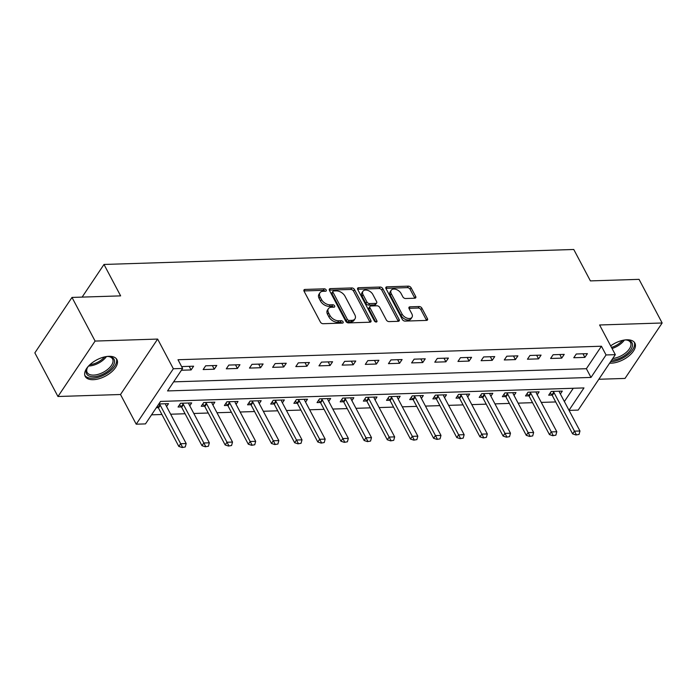 <?xml version="1.0" encoding="UTF-8"?>
<svg xmlns="http://www.w3.org/2000/svg" width="697" height="697" viewBox="0 0 697 697"><rect width="100%" height="100%" fill="white"/><g stroke="black" fill="none" stroke-linecap="round" stroke-linejoin="round"><path stroke-width="1.05" d="M326.213 289.987A1.577 0.985 33.8 0 0 324.305 288.828L304.972 289.438A2.257 1.403 33.8 0 0 304.005 289.9A2.257 1.403 33.8 0 0 304.066 291.215L320.393 322.058A2.257 1.403 33.8 0 0 323.12 323.713L342.445 323.094A1.577 0.985 33.8 0 0 343.124 322.772A1.577 0.985 33.8 0 0 343.081 321.857A1.577 0.985 33.8 0 0 341.173 320.698L338.672 320.777A7.231 4.487 33.8 0 1 329.951 315.48L328.592 312.909A7.231 4.487 33.8 0 1 328.409 308.701A7.231 4.487 33.8 0 1 331.511 307.238L334.011 307.159A1.577 0.985 33.8 0 0 334.691 306.837A1.577 0.985 33.8 0 0 334.647 305.922A1.577 0.985 33.8 0 0 332.739 304.763L330.239 304.842A7.231 4.487 33.8 0 1 321.517 299.544L320.15 296.974A7.231 4.487 33.8 0 1 319.967 292.766A7.231 4.487 33.8 0 1 323.068 291.302L325.569 291.224A1.577 0.985 33.8 0 0 326.248 290.902A1.577 0.985 33.8 0 0 326.213 289.987M325.055 291.241A1.577 0.985 33.8 0 0 323.295 290.327L303.97 290.937A2.257 1.403 33.8 0 0 303.944 290.937M341.922 323.112A1.577 0.985 33.8 0 0 340.171 322.197L337.67 322.275L338.672 320.777M333.488 307.177A1.577 0.985 33.8 0 0 331.737 306.262L329.237 306.34L330.239 304.842M609.631 363.163A17.948 9.209 152.1 0 0 611.199 363.181A17.948 9.209 152.1 0 0 629.234 355.67A17.948 9.209 152.1 0 0 634.889 343.098A17.948 9.209 152.1 0 0 626.856 339.805A17.948 9.209 152.1 0 0 610.668 345.869M108.906 356.315A17.948 9.209 152.1 0 0 90.871 363.834A17.948 9.209 152.1 0 0 85.217 376.406A17.948 9.209 152.1 0 0 93.25 379.691A17.948 9.209 152.1 0 0 111.285 372.181A17.948 9.209 152.1 0 0 116.939 359.608A17.948 9.209 152.1 0 0 108.906 356.315M414.776 298.22A2.257 1.403 33.8 0 0 415.752 297.767A2.257 1.403 33.8 0 0 415.691 296.452L411.108 287.8A2.257 1.403 33.8 0 0 408.381 286.145L386.922 286.833A2.257 1.403 33.8 0 0 385.946 287.286A2.257 1.403 33.8 0 0 386.007 288.602L402.335 319.444A2.257 1.403 33.8 0 0 405.062 321.099L426.529 320.411A2.257 1.403 33.8 0 0 427.496 319.958A2.257 1.403 33.8 0 0 427.435 318.642L421.903 308.187A2.257 1.403 33.8 0 0 419.176 306.532L409.993 306.828A2.257 1.403 33.8 0 0 409.026 307.281A2.257 1.403 33.8 0 0 409.078 308.597L411.822 313.781A6.046 3.755 33.8 0 1 411.979 317.301A6.046 3.755 33.8 0 1 407.144 318.172A6.046 3.755 33.8 0 1 402.091 314.094L391.348 293.785A6.046 3.755 33.8 0 1 391.191 290.266A6.046 3.755 33.8 0 1 396.027 289.403A6.046 3.755 33.8 0 1 401.071 293.481L402.866 296.861A2.257 1.403 33.8 0 0 405.593 298.516L414.776 298.22M173.631 381.86L586.377 368.704L601.433 346.226L606.05 354.956L615.32 354.66L578.179 410.097L569.066 410.394M71.991 297.427L95.097 341.068L57.956 396.506L34.85 352.865L71.991 297.427L120.633 295.877L103.992 264.459L573.762 249.482L590.403 280.9L639.044 279.349L662.15 322.99L599.603 324.985L615.32 354.66M57.956 396.506L120.503 394.511L157.635 339.073L95.097 341.068M157.635 339.073L173.353 368.748L182.614 368.452L167.559 390.93L590.995 377.434L606.05 354.956M601.433 346.226L177.996 359.73L182.614 368.452M354.538 289.603A2.257 1.403 33.8 0 0 351.811 287.948L330.352 288.628A2.257 1.403 33.8 0 0 329.376 289.089A2.257 1.403 33.8 0 0 329.437 290.405L345.764 321.247A2.257 1.403 33.8 0 0 348.491 322.903L369.959 322.214A2.257 1.403 33.8 0 0 370.926 321.761A2.257 1.403 33.8 0 0 370.874 320.446L354.538 289.603L353.536 291.102A2.257 1.403 33.8 0 0 350.809 289.447L329.35 290.126A2.257 1.403 33.8 0 0 329.315 290.135L330.352 288.628M358.633 287.73L380.1 287.042A2.257 1.403 33.8 0 1 382.827 288.697L399.154 319.54A2.257 1.403 33.8 0 1 399.215 320.855A2.257 1.403 33.8 0 1 398.24 321.317L389.057 321.605A2.257 1.403 33.8 0 1 386.33 319.949L379.708 307.447A2.257 1.403 33.8 0 0 376.981 305.791L370.891 305.983A2.257 1.403 33.8 0 0 369.915 306.436A2.257 1.403 33.8 0 0 369.976 307.752L376.868 320.777A1.577 0.985 33.8 0 1 376.911 321.7A1.577 0.985 33.8 0 1 375.648 321.927A1.577 0.985 33.8 0 1 374.324 320.855L357.727 289.499A2.257 1.403 33.8 0 1 357.666 288.183A2.257 1.403 33.8 0 1 358.633 287.73L357.631 289.229L379.098 288.541L380.1 287.042M598.836 379.264L625.009 378.427L662.15 322.99M181.412 370.246L191.1 369.941L193.609 366.195L182.492 366.552L181.995 367.284M203.149 369.558L214.267 369.201L216.776 365.455L205.659 365.812L203.149 369.558M226.307 368.818L237.433 368.46L239.942 364.714L228.816 365.071L226.307 368.818M249.474 368.077L260.591 367.728L263.1 363.982L251.983 364.331L249.474 368.077M272.64 367.345L283.757 366.988L286.267 363.242L275.149 363.599L272.64 367.345M295.807 366.605L306.924 366.247L309.433 362.501L298.316 362.858L295.807 366.605M318.965 365.864L330.082 365.507L332.591 361.76L321.474 362.118L318.965 365.864M342.131 365.123L353.248 364.775L355.758 361.029L344.64 361.377L342.131 365.123M365.298 364.392L376.415 364.034L378.924 360.288L367.807 360.645L365.298 364.392M388.456 363.651L399.581 363.294L402.091 359.547L390.965 359.905L388.456 363.651M411.622 362.91L422.739 362.553L425.248 358.807L414.131 359.164L411.622 362.91M434.789 362.17L445.906 361.821L448.415 358.075L437.298 358.424L434.789 362.17M457.955 361.438L469.072 361.081L471.581 357.334L460.464 357.692L457.955 361.438M481.113 360.697L492.23 360.34L494.739 356.594L483.622 356.951L481.113 360.697M504.279 359.957L515.397 359.6L517.906 355.853L506.789 356.211L504.279 359.957M527.446 359.216L538.563 358.868L541.072 355.122L529.955 355.47L527.446 359.216M550.604 358.476L561.73 358.127L564.239 354.381L553.113 354.738L550.604 358.476M573.77 357.744L584.888 357.387L587.397 353.64L576.28 353.998L573.77 357.744M151.554 414.828L161.913 414.497M170.652 414.218L185.08 413.757M193.818 413.478L208.246 413.016M216.985 412.737L231.404 412.284M240.143 412.005L254.571 411.544M263.309 411.265L277.737 410.803M286.476 410.524L300.895 410.063M309.642 409.784L324.061 409.331M332.8 409.052L347.228 408.59M355.967 408.311L370.395 407.85M379.133 407.571L393.552 407.109M402.291 406.83L416.719 406.368M425.458 406.09L439.885 405.637M448.624 405.358L463.043 404.896M471.791 404.617L486.21 404.155M494.948 403.877L509.376 403.415M518.115 403.136L532.543 402.683M541.281 402.404L555.701 401.942M564.378 401.542L573.274 388.264M156.32 407.71L158.245 407.649M166.592 406.534L168.517 403.65L158.829 403.964M189.75 405.793L191.684 402.918L180.567 403.267L178.057 407.013L181.412 406.909M212.916 405.062L214.842 402.178L203.724 402.535L201.215 406.281L204.578 406.168M236.083 404.321L238.008 401.437L226.891 401.794L224.382 405.541L227.736 405.436M259.24 403.58L261.175 400.697L250.057 401.054L247.548 404.8L250.903 404.696M282.407 402.84L284.341 399.965L273.215 400.313L270.706 404.06L274.069 403.955M305.574 402.108L307.499 399.224L296.382 399.581L293.873 403.328L297.227 403.214M328.74 401.367L330.666 398.484L319.548 398.841L317.039 402.587L320.393 402.474M351.898 400.627L353.832 397.743L342.715 398.1L340.206 401.847L343.56 401.742M375.064 399.886L376.99 397.011L365.873 397.36L363.364 401.106L366.727 401.002M398.231 399.154L400.156 396.271L389.039 396.628L386.53 400.366L389.884 400.261M421.389 398.414L423.323 395.53L412.206 395.887L409.697 399.634L413.051 399.52M444.555 397.673L446.489 394.79L435.364 395.147L432.854 398.893L436.217 398.789M467.722 396.933L469.647 394.058L458.53 394.406L456.021 398.153L459.375 398.048M490.888 396.201L492.814 393.317L481.697 393.674L479.188 397.412L482.542 397.307M514.046 395.46L515.98 392.577L504.863 392.934L502.354 396.68L505.708 396.567M537.213 394.72L539.138 391.836L528.021 392.193L525.512 395.94L528.875 395.835M560.379 393.979L562.305 391.104L551.188 391.453L548.678 395.199L552.033 395.094M103.992 264.459L82.124 297.105M569.005 410.272L583.973 387.924L160.537 401.42L145.481 423.898L136.211 424.194L173.353 368.748M120.503 394.511L136.211 424.194M586.377 368.704L590.995 377.434M191.1 369.941L189.192 366.334M214.267 369.201L212.358 365.594M237.433 368.46L235.516 364.862M260.591 367.728L258.683 364.122M283.757 366.988L281.849 363.381M306.924 366.247L305.016 362.64M330.082 365.507L328.174 361.909M353.248 364.775L351.34 361.168M376.415 364.034L374.507 360.427M399.581 363.294L397.665 359.687M422.739 362.553L420.831 358.955M445.906 361.821L443.998 358.214M469.072 361.081L467.164 357.474M492.23 360.34L490.322 356.733M515.397 359.6L513.489 356.001M538.563 358.868L536.655 355.261M561.73 358.127L559.813 354.52M584.888 357.387L582.98 353.78M319.967 292.766L318.965 294.265A7.231 4.487 33.8 0 0 319.148 298.473L320.15 296.974M329.237 306.34A7.231 4.487 33.8 0 1 320.507 301.043L319.148 298.473M328.409 308.701L327.398 310.2A7.231 4.487 33.8 0 0 327.59 314.408L328.592 312.909M337.67 322.275A7.231 4.487 33.8 0 1 328.949 316.978L327.59 314.408M369.985 322.214A2.257 1.403 33.8 0 0 369.863 321.944L353.536 291.102M333.619 290.971A1.577 0.985 33.8 0 0 332.939 291.285A1.577 0.985 33.8 0 0 332.983 292.209L347.315 319.278A1.577 0.985 33.8 0 0 349.223 320.437L351.863 320.35A7.231 4.487 33.8 0 0 354.965 318.895A7.231 4.487 33.8 0 0 354.782 314.687L344.98 296.181A7.231 4.487 33.8 0 0 336.259 290.884L333.619 290.971M332.939 291.285L331.938 292.784A1.577 0.985 33.8 0 0 331.981 293.707L332.983 292.209M354.965 318.895L353.963 320.393A7.231 4.487 33.8 0 1 350.861 321.848L348.221 321.936A1.577 0.985 33.8 0 1 346.313 320.777L331.981 293.707M398.275 321.317A2.257 1.403 33.8 0 0 398.153 321.038L381.817 290.196A2.257 1.403 33.8 0 0 379.098 288.541M369.915 306.436L368.913 307.935A2.257 1.403 33.8 0 0 368.974 309.25L375.692 321.936M372.834 294.465A6.046 3.755 33.8 0 0 367.781 290.388A6.046 3.755 33.8 0 0 362.954 291.259A6.046 3.755 33.8 0 0 363.102 294.779L366.892 301.932A2.257 1.403 33.8 0 0 369.619 303.587L375.709 303.387A2.257 1.403 33.8 0 0 376.685 302.934A2.257 1.403 33.8 0 0 376.624 301.618L372.834 294.465M362.954 291.259L361.943 292.757A6.046 3.755 33.8 0 0 362.1 296.277L363.102 294.779M376.685 302.934L375.674 304.432A2.257 1.403 33.8 0 1 374.707 304.885L368.617 305.086A2.257 1.403 33.8 0 1 365.89 303.43L362.1 296.277M391.191 290.266L390.189 291.764A6.046 3.755 33.8 0 0 390.337 295.284L391.348 293.785M411.979 317.301L410.977 318.799A6.046 3.755 33.8 0 1 406.142 319.67A6.046 3.755 33.8 0 1 401.089 315.593L390.337 295.284M426.555 320.411A2.257 1.403 33.8 0 0 426.433 320.141L420.901 309.686A2.257 1.403 33.8 0 0 418.174 308.03L408.991 308.327A2.257 1.403 33.8 0 0 408.965 308.327M414.811 298.22A2.257 1.403 33.8 0 0 414.689 297.95L410.106 289.299A2.257 1.403 33.8 0 0 407.379 287.643L385.911 288.323A2.257 1.403 33.8 0 0 385.885 288.331M157.182 406.421L158.114 407.492A2.3 1.429 -146.2 0 1 158.48 408.015L178.815 446.42L180.619 443.719L186.186 443.545L165.851 405.14A2.3 1.429 -146.2 0 1 165.659 404.608L165.494 403.755M182.161 447.518L185.245 446.977L182.161 447.518L178.815 446.42M159.186 403.955L159.918 404.791A2.3 1.429 -146.2 0 1 160.293 405.314L182.466 447.073M186.186 443.545L185.245 446.977M179.556 404.783L181.281 406.752A2.3 1.429 -146.2 0 1 181.647 407.275L201.982 445.679L203.785 442.978L209.344 442.804L189.009 404.399A2.3 1.429 -146.2 0 1 188.817 403.868L188.66 403.014M205.327 446.777L208.403 446.246L205.327 446.777L201.982 445.679M182.353 403.214L183.084 404.051A2.3 1.429 -146.2 0 1 183.45 404.582L205.624 446.333M209.344 442.804L208.403 446.246M202.714 404.042L204.448 406.011A2.3 1.429 -146.2 0 1 204.813 406.534L225.148 444.939L226.952 442.247L232.51 442.064L212.176 403.659A2.3 1.429 -146.2 0 1 211.984 403.127L211.818 402.274M228.485 446.045L231.57 445.505L228.485 446.045L225.148 444.939M205.51 402.474L206.251 403.31A2.3 1.429 -146.2 0 1 206.617 403.842L228.79 445.592M232.51 442.064L231.57 445.505M225.88 403.302L227.605 405.271A2.3 1.429 -146.2 0 1 227.971 405.802L248.306 444.207L250.118 441.506L255.677 441.332L235.342 402.927A2.3 1.429 -146.2 0 1 235.15 402.396L234.985 401.533M251.652 445.305L254.736 444.764L251.652 445.305L248.306 444.207M228.677 401.733L229.418 402.578A2.3 1.429 -146.2 0 1 229.783 403.101L251.957 444.852M255.677 441.332L254.736 444.764M249.047 402.561L250.772 404.53A2.3 1.429 -146.2 0 1 251.138 405.062L271.473 443.466L273.276 440.765L278.835 440.591L258.509 402.186A2.3 1.429 -146.2 0 1 258.308 401.655L258.151 400.792M274.818 444.564L277.894 444.024L274.818 444.564L271.473 443.466M251.844 401.002L252.575 401.838A2.3 1.429 -146.2 0 1 252.941 402.361L275.115 444.12M278.835 440.591L277.894 444.024M106.693 356.515A15.534 7.972 -27.9 0 1 109.115 356.576A15.534 7.972 -27.9 0 1 107.782 371.318A15.534 7.972 -27.9 0 1 91.202 376.598A15.534 7.972 -27.9 0 1 87.108 368.225A15.534 7.972 -27.9 0 1 88.423 366.186M87.386 367.72A14.384 7.379 152.1 0 0 87.169 372.468A14.384 7.379 152.1 0 0 106.772 370.098A14.384 7.379 152.1 0 0 112.592 359.007A14.384 7.379 152.1 0 0 108.54 356.515M84.807 375.343A17.834 9.148 152.1 0 0 108.889 372.024A17.834 9.148 152.1 0 0 116.294 358.667M624.634 340.005A15.534 7.972 -27.9 0 1 625.061 339.988A15.534 7.972 -27.9 0 1 627.065 340.058A15.534 7.972 -27.9 0 1 630.21 350.513A15.534 7.972 -27.9 0 1 611.6 360.21M612.741 358.502A14.384 7.379 152.1 0 0 626.507 352.124A14.384 7.379 152.1 0 0 630.541 342.497A14.384 7.379 152.1 0 0 626.481 340.005M610.598 361.708A17.834 9.148 152.1 0 0 628.154 354.477A17.834 9.148 152.1 0 0 634.244 342.157M272.205 401.829L273.938 403.798A2.3 1.429 -146.2 0 1 274.304 404.321L294.639 442.726L296.443 440.025L302.001 439.851L281.666 401.446A2.3 1.429 -146.2 0 1 281.475 400.914L281.309 400.061M297.985 443.823L301.06 443.292L297.985 443.823L294.639 442.726M275.01 400.261L275.742 401.097A2.3 1.429 -146.2 0 1 276.108 401.629L298.281 443.379M302.001 439.851L301.06 443.292M295.371 401.089L297.096 403.058A2.3 1.429 -146.2 0 1 297.471 403.58L317.797 441.985L319.609 439.293L325.168 439.11L304.833 400.705A2.3 1.429 -146.2 0 1 304.641 400.174L304.476 399.32M321.143 443.092L324.227 442.551L321.143 443.092L317.797 441.985M298.168 399.52L298.908 400.357A2.3 1.429 -146.2 0 1 299.274 400.888L321.448 442.639M325.168 439.11L324.227 442.551M318.538 400.348L320.263 402.317A2.3 1.429 -146.2 0 1 320.629 402.849L340.964 441.245L342.767 438.552L348.334 438.378L327.999 399.973A2.3 1.429 -146.2 0 1 327.808 399.442L327.642 398.579M344.309 442.351L347.394 441.811L344.309 442.351L340.964 441.245M321.334 398.78L322.066 399.625A2.3 1.429 -146.2 0 1 322.441 400.148L344.614 441.898M348.334 438.378L347.394 441.811M341.704 399.608L343.429 401.577A2.3 1.429 -146.2 0 1 343.795 402.108L364.13 440.513L365.934 437.812L371.492 437.638L351.157 399.233A2.3 1.429 -146.2 0 1 350.966 398.701L350.809 397.839M367.476 441.61L370.551 441.07L367.476 441.61L364.13 440.513M344.501 398.048L345.233 398.884A2.3 1.429 -146.2 0 1 345.599 399.407L367.772 441.166M371.492 437.638L370.551 441.07M364.862 398.867L366.596 400.845A2.3 1.429 -146.2 0 1 366.962 401.367L387.297 439.772L389.1 437.071L394.659 436.897L374.324 398.492A2.3 1.429 -146.2 0 1 374.132 397.961L373.967 397.107M390.634 440.87L393.718 440.338L390.634 440.87L387.297 439.772M367.659 397.307L368.399 398.144A2.3 1.429 -146.2 0 1 368.765 398.675L390.939 440.426M394.659 436.897L393.718 440.338M388.029 398.135L389.754 400.104A2.3 1.429 -146.2 0 1 390.12 400.627L410.455 439.032L412.267 436.339L417.825 436.156L397.49 397.752A2.3 1.429 -146.2 0 1 397.299 397.22L397.133 396.366M413.8 440.138L416.884 439.598L413.8 440.138L410.455 439.032M390.825 396.567L391.566 397.403A2.3 1.429 -146.2 0 1 391.932 397.935L414.105 439.685M417.825 436.156L416.884 439.598M411.195 397.395L412.92 399.364A2.3 1.429 -146.2 0 1 413.286 399.895L433.621 438.291L435.425 435.599L440.983 435.425L420.657 397.02A2.3 1.429 -146.2 0 1 420.457 396.488L420.3 395.626M436.967 439.398L440.042 438.857L436.967 439.398L433.621 438.291M413.992 395.826L414.724 396.671A2.3 1.429 -146.2 0 1 415.09 397.194L437.263 438.944M440.983 435.425L440.042 438.857M434.353 396.654L436.087 398.623A2.3 1.429 -146.2 0 1 436.453 399.154L456.788 437.559L458.591 434.858L464.15 434.684L443.815 396.279A2.3 1.429 -146.2 0 1 443.623 395.748L443.458 394.885M460.133 438.657L463.209 438.117L460.133 438.657L456.788 437.559M437.158 395.086L437.89 395.931A2.3 1.429 -146.2 0 1 438.256 396.454L460.429 438.204M464.15 434.684L463.209 438.117M457.52 395.913L459.245 397.891A2.3 1.429 -146.2 0 1 459.619 398.414L479.945 436.819L481.758 434.118L487.316 433.943L466.981 395.539A2.3 1.429 -146.2 0 1 466.79 395.007L466.624 394.153M483.291 437.916L486.375 437.385L483.291 437.916L479.945 436.819M460.316 394.354L461.057 395.19A2.3 1.429 -146.2 0 1 461.423 395.713L483.596 437.472M487.316 433.943L486.375 437.385M480.686 395.182L482.411 397.151A2.3 1.429 -146.2 0 1 482.777 397.673L503.112 436.078L504.916 433.386L510.483 433.203L490.148 394.798A2.3 1.429 -146.2 0 1 489.956 394.267L489.791 393.413M506.458 437.185L509.542 436.644L506.458 437.185L503.112 436.078M483.483 393.613L484.215 394.45A2.3 1.429 -146.2 0 1 484.589 394.981L506.763 436.731M510.483 433.203L509.542 436.644M503.853 394.441L505.578 396.41A2.3 1.429 -146.2 0 1 505.944 396.942L526.279 435.337L528.082 432.645L533.641 432.462L513.306 394.066A2.3 1.429 -146.2 0 1 513.114 393.535L512.957 392.672M529.624 436.444L532.7 435.904L529.624 436.444L526.279 435.337M506.649 392.873L507.381 393.718A2.3 1.429 -146.2 0 1 507.747 394.241L529.92 435.991M533.641 432.462L532.7 435.904M527.01 393.7L528.744 395.669A2.3 1.429 -146.2 0 1 529.11 396.201L549.445 434.606L551.249 431.905L556.807 431.731L536.472 393.326A2.3 1.429 -146.2 0 1 536.281 392.794L536.115 391.932M552.782 435.703L555.866 435.163L552.782 435.703L549.445 434.606M529.807 392.132L530.548 392.977A2.3 1.429 -146.2 0 1 530.914 393.5L553.087 435.25M556.807 431.731L555.866 435.163M550.177 392.96L551.902 394.938A2.3 1.429 -146.2 0 1 552.268 395.46L572.603 433.865L574.415 431.164L579.974 430.99L559.639 392.585A2.3 1.429 -146.2 0 1 559.447 392.054L559.282 391.2M575.949 434.963L579.033 434.431L575.949 434.963L572.603 433.865M552.974 391.4L553.714 392.237A2.3 1.429 -146.2 0 1 554.08 392.76L576.253 434.519M579.974 430.99L579.033 434.431M323.295 290.327L324.305 288.828M340.171 322.197L341.173 320.698M331.737 306.262L332.739 304.763M320.507 301.043L321.517 299.544M328.949 316.978L329.951 315.48M303.97 290.937L304.972 289.438M369.863 321.944L370.874 320.446M350.809 289.447L351.811 287.948M346.313 320.777L347.315 319.278M348.221 321.936L349.223 320.437M350.861 321.848L351.863 320.35M381.817 290.196L382.827 288.697M398.153 321.038L399.154 319.54M368.974 309.25L369.976 307.752M376.049 322.014L376.868 320.777M365.89 303.43L366.892 301.932M368.617 305.086L369.619 303.587M374.707 304.885L375.709 303.387M401.089 315.593L402.091 314.094M408.991 308.327L409.993 306.828M418.174 308.03L419.176 306.532M420.901 309.686L421.903 308.187M426.433 320.141L427.435 318.642M385.911 288.323L386.922 286.833M407.379 287.643L408.381 286.145M410.106 289.299L411.108 287.8M414.689 297.95L415.691 296.452M158.48 408.015L160.293 405.314M158.114 407.492L159.918 404.791M181.647 407.275L183.45 404.582M181.281 406.752L183.084 404.051M204.813 406.534L206.617 403.842M204.448 406.011L206.251 403.31M227.971 405.802L229.783 403.101M227.605 405.271L229.418 402.578M251.138 405.062L252.941 402.361M250.772 404.53L252.575 401.838M106.458 356.55A14.384 7.379 -27.9 0 1 101.954 361.002A14.384 7.379 -27.9 0 1 88.58 366.012M89.852 364.74A13.914 7.136 152.1 0 0 101.274 360A13.914 7.136 152.1 0 0 104.681 356.881M624.399 340.04A14.384 7.379 -27.9 0 1 612.062 348.509M611.487 347.42A13.914 7.136 152.1 0 0 622.63 340.371M274.304 404.321L276.108 401.629M273.938 403.798L275.742 401.097M297.471 403.58L299.274 400.888M297.096 403.058L298.908 400.357M320.629 402.849L322.441 400.148M320.263 402.317L322.066 399.625M343.795 402.108L345.599 399.407M343.429 401.577L345.233 398.884M366.962 401.367L368.765 398.675M366.596 400.845L368.399 398.144M390.12 400.627L391.932 397.935M389.754 400.104L391.566 397.403M413.286 399.895L415.09 397.194M412.92 399.364L414.724 396.671M436.453 399.154L438.256 396.454M436.087 398.623L437.89 395.931M459.619 398.414L461.423 395.713M459.245 397.891L461.057 395.19M482.777 397.673L484.589 394.981M482.411 397.151L484.215 394.45M505.944 396.942L507.747 394.241M505.578 396.41L507.381 393.718M529.11 396.201L530.914 393.5M528.744 395.669L530.548 392.977M552.268 395.46L554.08 392.76M551.902 394.938L553.714 392.237"/></g></svg>
